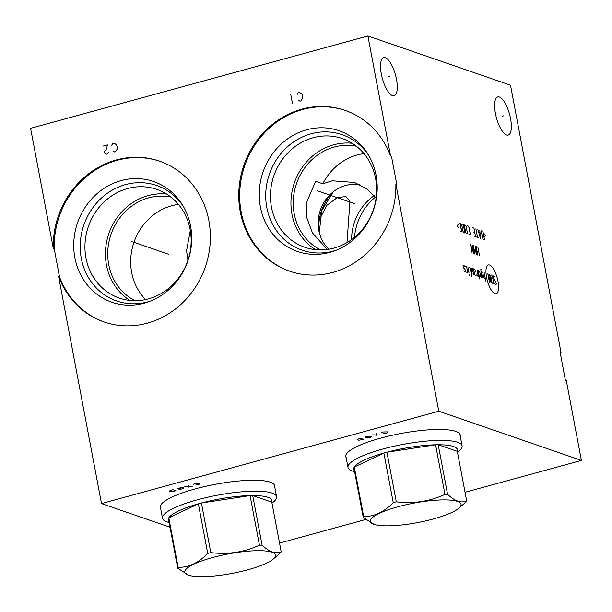 <?xml version="1.0" encoding="UTF-8"?>
<svg xmlns="http://www.w3.org/2000/svg" width="612" height="612" viewBox="0 0 612 612"><rect width="100%" height="100%" fill="white"/><g stroke="black" fill="none" stroke-linecap="round" stroke-linejoin="round"><path stroke-width="0.92" d="M395.865 184.021A85.053 77.755 109 0 1 289.575 271.17A85.053 77.755 109 0 1 243.813 165.408A85.053 77.755 109 0 1 345.061 110.374A85.053 77.755 109 0 1 390.555 155.961L391.473 156.274L396.775 184.342L395.865 184.021L438.789 411.21L101.5 503.569L58.576 276.379L59.486 276.693A85.053 77.755 -71 0 0 104.522 322.119M390.555 155.961L367.888 35.978L30.6 128.336L53.267 248.311A85.053 77.755 109 0 1 159.556 161.17A85.053 77.755 109 0 1 205.318 266.931A85.053 77.755 109 0 1 104.071 321.966A85.053 77.755 109 0 1 58.576 276.379M345.52 110.535A85.053 77.755 -71 0 0 244.731 165.722A85.053 77.755 -71 0 0 290.034 271.323M260.391 206.925A63.862 58.385 109 0 1 296.399 133.661A63.862 58.385 109 0 1 368.195 154.522A63.862 58.385 109 0 1 376.074 175.246A63.862 58.385 -71 0 1 335.016 250.683A63.862 58.385 -71 0 1 260.391 206.925M336.631 250.048A61.108 55.868 -71 0 1 266.817 207.598A61.108 55.868 109 0 1 300.515 137.876A61.108 55.868 109 0 1 369.074 156.022M271.476 207.185A57.497 52.563 -71 0 0 304.799 247.271A57.497 52.563 -71 0 0 357.921 234.266A57.497 52.563 -71 0 0 375.63 178.666A57.497 52.563 109 0 0 342.307 138.572A57.497 52.563 109 0 0 289.185 151.577A57.497 52.563 109 0 0 271.476 207.185M315.448 249.642A57.497 52.563 -71 0 1 291.97 214.254A57.497 52.563 109 0 1 352.152 143.277M320.566 249.91A55.264 50.521 109 0 1 296.514 183.592A55.264 50.521 109 0 1 356.345 146.214M363.972 153.612A55.264 50.521 -71 0 0 322.761 183.791L315.631 181.328L306.972 201.432L306.742 217.589L312.472 232.95L327.267 249.467M376.12 197.913L366.94 188.986L354.585 182.483L332.285 180.777L322.761 183.791M360.009 184.755A37.24 34.043 109 0 0 345.803 185.436A37.24 34.043 -71 0 0 319.525 212.861A37.24 34.043 -71 0 0 328.797 249.237M367.888 35.978L510.5 85.19L561.028 352.627L560.118 352.305L565.419 380.373L566.329 380.687L581.4 460.431L465.043 492.285M365.639 519.504L279.539 543.081M375.462 197.095A53.619 49.021 -71 0 0 354.516 237.318M374.192 195.603A50.161 45.854 -71 0 0 351.586 239.59M319.625 219.111L327.038 205.188L337.113 197.73L345.895 196.528L349.965 201.141L347.004 242.589M190.309 230.51L186.568 250.79L187.93 260.276M178.459 204.4A55.264 50.521 -71 0 0 133.967 242.306A55.264 50.521 -71 0 0 145.618 299.589M135.053 300.706A55.264 50.521 109 0 1 111.009 234.388A55.264 50.521 109 0 1 170.84 197.01M166.64 194.073A57.497 52.563 109 0 0 106.457 265.05A57.497 52.563 -71 0 0 129.935 300.431M85.971 257.973A57.497 52.563 -71 0 0 119.286 298.067A57.497 52.563 -71 0 0 172.408 285.062A57.497 52.563 -71 0 0 190.125 229.454A57.497 52.563 109 0 0 156.802 189.368A57.497 52.563 109 0 0 103.68 202.373A57.497 52.563 109 0 0 85.971 257.973M151.118 300.844A61.108 55.868 -71 0 1 81.312 258.394A61.108 55.868 109 0 1 115.002 188.672A61.108 55.868 109 0 1 183.569 206.81M74.878 257.721A63.862 58.385 -71 0 0 149.504 301.479A63.862 58.385 -71 0 0 190.569 226.042A63.862 58.385 109 0 0 182.69 205.311A63.862 58.385 109 0 0 110.894 184.457A63.862 58.385 109 0 0 74.878 257.721M160.015 161.331A85.053 77.755 -71 0 0 54.185 248.625L59.486 276.693M53.267 248.311L54.185 248.625M101.5 503.569L170.006 527.207M438.789 411.21L581.4 460.431M160.635 508.388A58.239 12.5 -10.7 0 1 160.268 507.44A58.239 12.5 -10.7 0 1 204.982 486.471A58.239 12.5 -10.7 0 1 270.244 482.179A58.239 12.5 -10.7 0 1 274.719 485.813A58.239 12.5 -10.7 0 1 274.719 486.831M346.147 457.592A58.239 12.5 -10.7 0 1 345.772 456.644A58.239 12.5 -10.7 0 1 390.487 435.675A58.239 12.5 -10.7 0 1 455.756 431.391A58.239 12.5 -10.7 0 1 460.232 435.017A58.239 12.5 -10.7 0 1 460.232 436.035M381.33 74.021A19.775 6.793 -105.3 0 1 383.678 57.566A19.775 6.793 -105.3 0 1 396.477 79.254A19.775 6.793 -105.3 0 1 394.12 95.709A19.775 6.793 -105.3 0 1 381.33 74.021M495.414 113.396A19.775 6.793 -105.3 0 1 497.77 96.941A19.775 6.793 -105.3 0 1 510.561 118.621A19.775 6.793 -105.3 0 1 508.212 135.076A19.775 6.793 -105.3 0 1 495.414 113.396M274.352 484.865L276.586 496.714A58.056 12.462 -10.7 0 0 197.316 499.82A58.056 12.462 169.3 0 0 162.501 518.265A58.056 12.462 169.3 0 0 167.68 522.12L169.126 522.556M276.586 496.714A58.056 12.462 -10.7 0 1 273.174 502.184L271.988 503.118M207.728 553.439L198.357 503.844A52.8 11.337 169.3 0 1 199.872 503.424A52.8 11.337 -10.7 0 1 201.409 503.003L210.78 552.605A52.8 11.337 169.3 0 0 209.243 553.019A52.8 11.337 169.3 0 0 207.728 553.439C198.747 562.711 188.894 567.378 178.168 567.439A52.8 11.337 169.3 0 0 177.755 568.242L188.703 575.242M259.434 545.185L250.063 495.59A52.8 11.337 169.3 0 0 201.409 503.003L250.063 495.59A52.8 11.337 -10.7 0 1 252.71 495.559L262.081 545.154A52.8 11.337 169.3 0 0 259.434 545.185C244.089 552.261 227.871 554.732 210.78 552.605M271.805 502.146A52.8 11.337 169.3 0 0 252.71 495.559L271.805 502.146L281.176 551.749C275.683 554.151 269.318 551.955 262.081 545.154M272.814 559.452A46.175 9.914 169.3 0 0 261.454 550.731A46.175 9.914 169.3 0 0 212.479 557.563A46.175 9.914 169.3 0 0 188.909 575.303A46.175 9.914 169.3 0 0 247.845 569.772A46.175 9.914 169.3 0 0 272.814 559.452L280.77 552.552A52.8 11.337 169.3 0 0 281.176 551.749M169.616 522.181A52.8 11.337 169.3 0 1 168.384 518.647A52.8 11.337 169.3 0 1 168.797 517.844A52.8 11.337 169.3 0 1 198.357 503.844L168.797 517.844L178.168 567.439M168.384 518.647L177.755 568.242M459.857 434.069L462.098 445.918A58.056 12.462 -10.7 0 0 382.821 449.024A58.056 12.462 169.3 0 0 348.014 467.476A58.056 12.462 169.3 0 0 353.185 471.324L354.631 471.76M462.098 445.918A58.056 12.462 -10.7 0 1 458.679 451.388L457.493 452.329M393.241 502.643L383.869 453.048A52.8 11.337 169.3 0 1 385.384 452.628A52.8 11.337 -10.7 0 1 386.922 452.214L396.293 501.809A52.8 11.337 169.3 0 0 394.755 502.223A52.8 11.337 169.3 0 0 393.241 502.643C384.252 511.915 374.399 516.582 363.673 516.65A52.8 11.337 169.3 0 0 363.268 517.454L374.215 524.446M444.947 494.397L435.576 444.802A52.8 11.337 169.3 0 0 386.922 452.214L435.576 444.802A52.8 11.337 -10.7 0 1 438.215 444.763L447.586 494.366A52.8 11.337 169.3 0 0 444.947 494.397C429.601 501.473 413.375 503.944 396.293 501.809M457.309 451.358A52.8 11.337 169.3 0 0 438.215 444.763L457.309 451.358L466.681 500.953C461.188 503.362 454.823 501.167 447.586 494.366M458.327 508.656A46.175 9.914 169.3 0 0 446.967 499.935A46.175 9.914 169.3 0 0 397.984 506.774A46.175 9.914 169.3 0 0 374.414 524.507A46.175 9.914 169.3 0 0 433.35 518.976A46.175 9.914 169.3 0 0 458.327 508.656L466.275 501.756A52.8 11.337 169.3 0 0 466.681 500.953M355.121 471.393A52.8 11.337 169.3 0 1 353.897 467.851A52.8 11.337 169.3 0 1 354.302 467.048A52.8 11.337 169.3 0 1 383.869 453.048L354.302 467.048L363.673 516.65M353.897 467.851L363.268 517.454M131.557 241.48L132.062 241.656L131.557 241.48M132.727 241.878L168.904 254.363M112.769 150.935L114.559 151.952L115.569 151.677L117.19 148.976L117.29 146.689L116.379 144.684L113.954 143.093L112.937 143.376L111.69 145.22M103.329 146.008L107.375 144.899L106.534 148.884L104.407 151.722L104.675 153.153L106.465 154.163L107.475 153.887L108.722 152.044M317.07 190.684L317.574 190.86L317.07 190.684M318.232 191.089L354.409 203.574M298.212 100.161L300.002 101.171L301.012 100.896L302.634 98.195L302.733 95.916L301.823 93.911L299.39 92.32L298.381 92.596L297.134 94.439M292.414 103.252L290.792 94.676M388.306 76.798L389.492 76.477M502.398 116.173L503.584 115.844M494.978 293.661A14.925 5.126 74.7 0 0 497.984 281.313A14.925 5.126 74.7 0 0 489.562 265.019A14.925 5.126 74.7 0 0 486.555 277.366A14.925 5.126 74.7 0 0 494.978 293.661M494.703 283.616L496.041 284.649L496.301 283.593L493.662 278.1L493.693 275.821L495.024 276.853M492.132 283.302L490.74 275.951L491 274.895L491.734 275.148L492.453 276.54L493.846 283.892M489.531 274.39L491.153 282.966L487.825 273.793L489.439 282.377M484.153 272.531L485.775 281.107M482.684 272.026L483.732 277.542L485.308 278.659M481.323 269.647L480.833 269.479L481.399 277.305M482.868 277.817L480.978 271.437M479.28 276.578L480.259 276.915L480.634 276.471L479.709 271.567L478.125 270.45L479.747 279.026M476.817 274.008L477.329 275.905L478.301 276.242L477.146 270.114M474.055 271.912L475.034 272.248L475.409 271.805L475.065 269.969L473.481 268.844L474.407 273.748L474.881 275.056L476.105 275.477M473.657 274.635L472.257 268.423L471.033 268.002L472.189 274.13M471.676 276.242L470.169 268.278L469.32 267.413M467.859 266.909L469.014 273.036M469.358 274.872L469.473 275.484L469.358 274.872M466.489 272.164L467.469 272.501L467.591 271.973L466.665 267.069L465.327 266.036M464.47 266.312L464.11 265.616L463.131 265.279L463.001 265.807L463.345 267.643L465.043 269.372L465.395 271.208L465.265 271.743L463.927 270.703M477.865 247.11L479.487 255.686M477.773 255.097L476.151 246.521M478.791 252.014L477.077 251.417M473.221 245.504L474.843 254.087L474.897 249.52L476.794 254.76L475.18 246.185M472.15 253.154L470.529 244.578L473.864 253.75L472.242 245.167M484.551 236.745L485.546 235.559L483.939 233.478M482.899 231.206L481.675 230.785L481.414 231.841L482.577 237.969L483.296 239.361L484.52 239.782L482.899 231.206M477.842 229.462L480.443 238.382L479.8 230.143M479.938 232.476L478.638 232.025M475.891 228.789L477.513 237.364M478.485 237.701L476.534 237.028M474.086 236.186L475.555 236.691L473.933 228.115L472.464 227.61M473.879 232.682L474.858 233.019M468.953 234.411L469.932 234.748L470.192 233.692L469.029 227.572L468.31 226.172L467.331 225.836M466.176 226.585L465.457 225.193L464.722 224.941L464.47 225.996L465.625 232.124L466.344 233.516L467.078 233.769L467.339 232.713L466.176 226.585M463.261 224.428L462.037 224.007L461.777 225.063L462.932 231.191L463.659 232.583L464.875 233.011L463.261 224.428M460.316 231.435L461.785 231.94L460.163 223.365L458.694 222.86M460.109 227.924L461.088 228.261M458.105 224.558L457.11 225.744L458.717 227.825M195.687 485.048L198.785 484.551L199.956 483.702L199.604 483.273L195.366 483.373L193.407 484.26M192.206 486.356L184.74 486.28M188.787 485.171L188.159 487.466M179.492 489.485L183.325 488.613L183.761 488.139L183.416 487.703L182.055 487.55L177.434 488.46L178.352 489.087L180.379 488.537M176.019 490.786L172.599 489.608L169.402 491.008L171.115 491.604L176.019 490.786M383.349 433.663L386.455 433.174L387.618 432.317L387.274 431.888L383.028 431.988L381.069 432.875M379.876 434.971L372.402 434.895M376.457 433.793L375.829 436.081M367.162 438.1L370.26 437.603L371.43 436.754L371.079 436.318L368.141 436.241L365.104 437.075L366.022 437.702L368.049 437.152M363.689 439.401L360.261 438.223L357.071 439.623L358.785 440.219L363.689 439.401M332.354 192.55A46.619 42.626 -71 0 0 318.997 231.252M319.288 232.499L321.767 210.551L333.349 191.747M160.268 506.422L162.501 518.265M188.909 575.303L188.511 575.181M345.772 455.626L348.014 467.476M374.414 524.507L374.024 524.392"/></g></svg>
